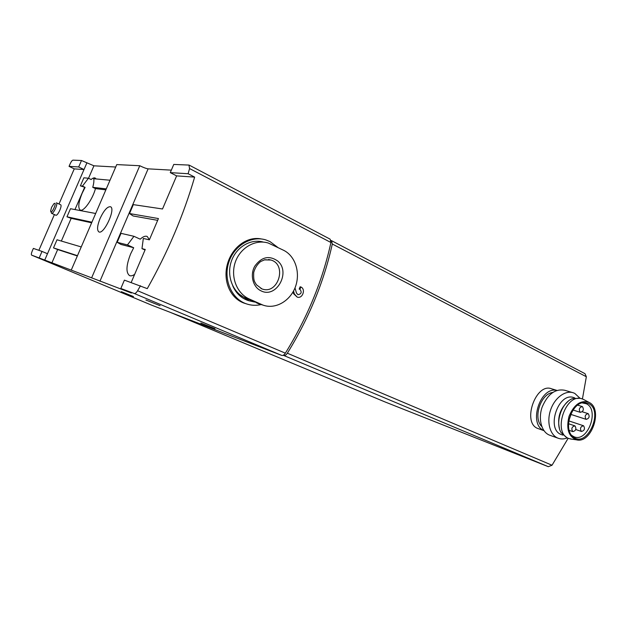 <?xml version="1.0" encoding="UTF-8"?>
<svg xmlns="http://www.w3.org/2000/svg" width="627" height="627" viewBox="0 0 627 627"><rect width="100%" height="100%" fill="white"/><g stroke="black" fill="none" stroke-linecap="round" stroke-linejoin="round"><path stroke-width="0.94" d="M69.056 166.359L70.193 163.749C71.227 161.539 72.16 160.332 72.983 160.144L81.494 160.504L78.689 166.954L69.056 166.359L74.252 168.875L58.993 204.002M32.22 251.051L33.372 248.402L42.017 251.419L39.18 257.963L31.656 255.15C31.123 254.664 31.311 253.3 32.22 251.051M54.4 214.575L38.866 250.322M127.446 244.922L117.178 242.304L121.019 233.346L133.959 236.308L127.446 244.922L133.7 247.736L120.917 244.436L117.178 242.304M145.033 250.008L141.976 248.629L143.324 238.448L149.367 239.835L158.435 218.557L129.507 213.548L133.324 204.629L162.518 208.979L176.626 175.881L170.278 172.629L173.773 164.431L188.923 165.073L189.573 168.561L188.116 173.726L170.278 172.629M131.184 282.503L145.26 249.468L141.976 248.629M149.422 239.71L147.22 236.473C145.37 235.697 143.034 236.598 140.221 239.177L133.959 236.308M82.435 186.101L80.389 185.858L83.877 177.809L88.446 178.233L82.435 186.101L85.1 187.363L82.145 193.249C78.469 202.356 77.826 207.952 80.209 210.053C83.454 212.161 92.514 199.543 95.469 188.609L92.741 187.308L106.276 188.892M96.064 178.938L95.194 178.029C94.168 177.566 92.812 178.06 91.111 179.526L88.446 178.233M92.741 187.308C93.791 183.593 94.128 180.733 93.736 178.726L110.007 180.231M95.469 188.609L105.861 189.856M80.389 185.858L85.1 187.363M140.472 285.74L137.603 290.732C136.341 292.785 135.228 293.71 134.272 293.507L120.839 288.483L124.397 280.136L147.274 288.639C167.856 252.078 183.648 214.904 194.636 177.112L176.626 175.881M100.116 218.384C97.224 225.657 96.809 230.156 98.878 231.896C103.847 234.984 116.042 208.564 110.485 206.745C107.397 206.424 103.941 210.311 100.116 218.384M39.18 257.963L91.628 277.839L139.774 165.732C143.473 167.542 146.256 168.577 148.113 168.843L171.343 170.136M71.212 270.19L116.755 164.587L139.774 165.732M157.675 220.343L133.112 215.97L129.507 213.548M91.628 277.839L131.372 293.013L120.839 288.483M133.7 247.736L130.643 253.857C126.152 265.386 125.784 272.635 129.554 275.598C130.925 276.17 132.626 275.747 134.664 274.344M81.494 160.504L93.932 165.802L115.705 167.025M95.665 213.493L70.483 208.72L66.971 216.809L71.18 218.345L91.644 222.812M299.918 289.298L299.181 289.11L300.114 286.79L300.882 286.978L299.918 289.298C302.057 292.237 301.399 294.032 297.95 294.698L296.453 293.021L295.003 287.911M293.538 291.03L294.369 293.953L297.167 297.088L293.624 293.757L293.091 291.837M261.514 238.997C247.328 235.885 232.17 247.218 227.507 263.795C222.679 280.402 229.929 298.068 243.958 303.076L246.003 303.719C231.559 298.617 223.29 279.603 228.667 262.689C233.847 245.706 251.27 235.305 265.856 239.922L269.947 241.552L277.604 247.265M194.636 177.112L188.116 173.726M189.276 165.167L330.155 239.177L330.931 242.508C322.529 280.857 307.332 317.74 285.356 353.166C284.125 354.984 282.926 355.728 281.766 355.415L151.428 305.075L31.671 255.158L151.42 305.067M78.689 166.954L84.002 169.541L74.252 168.875M44.666 260.252L47.495 253.731L42.017 251.419M214.998 328.713L200.875 323.054L214.998 328.713M160.065 305.702L145.895 300.027L160.065 305.702M133.433 296.547L121.332 291.68L133.433 296.547M283.866 250.416L268.372 243.064C255.416 238.981 240.274 247.641 235.297 262.133C230.297 276.679 236.692 293.444 249.28 298.993L262.964 305.098C275.308 309.613 289.933 301.234 295.278 287.221C300.631 273.184 295.646 256.38 283.866 250.416M263.505 242.132C250.941 238.323 236.097 247.03 231.308 261.42C226.378 275.762 232.695 292.339 244.781 297.645L260.667 304.401M331.001 240.502L331.518 240.658L332.302 244.013C323.947 281.844 308.962 318.242 287.338 353.213C286.108 355.039 284.909 355.791 283.733 355.478L283.216 355.274M331.518 240.658L584.975 373.661L586.347 376.749L582.428 398.976M568.164 438.265L552.034 465.226L548.304 466.684L384.672 401.797L170.254 312.34M551.689 388.842C535.85 382.094 521.382 423.397 538.225 428.625L543.954 430.655M543.891 430.569C528.036 424.158 540.223 386.232 556.768 390.417M541.775 426.493C532.825 418.091 540.568 393.968 552.701 392.463M571.025 414.463L568.822 420.733M582.209 402.902L586.269 403.733C599.882 409.572 587.695 442.764 574.089 436.8L571.777 435.467M588.447 403.474C604.295 410.591 586.896 448.807 573.164 436.847C562.529 429.362 571.926 401.523 584.709 402.589L588.447 403.474M588.902 402.322L589.051 402.393C603.409 408.828 591.559 444.081 576.44 439.817C568.485 436.564 566.024 428.703 569.057 416.242C574.081 404.493 580.688 399.854 588.902 402.322M571.887 439.182L569.065 438.579C551.862 433.265 565.828 391.961 582.412 398.976L583.894 399.634M567.208 437.928L561.079 432.606C554.856 422.669 561.729 402.33 572.553 398.615L580.124 398.286L581.605 398.733M559.441 428.484C557.113 417.7 560.021 408.632 568.164 401.28M562.011 434.817L561.62 434.676C545.443 429.683 558.485 391.138 574.089 397.722L574.826 397.949M567.231 437.936C564.041 439.182 561.008 439.276 558.132 438.218C550.044 435.263 546.431 422.104 550.592 409.987C554.636 397.832 565.366 389.916 573.446 392.839L574.802 393.411L579.951 398.223M550.098 435.35L549.66 435.193C541.595 432.254 537.974 419.204 542.096 407.221C547.645 394.109 555.224 388.466 564.833 390.292L572.475 392.557M582.428 406.633L582.279 406.57C579.246 407.495 578.564 409.407 580.234 412.3L580.375 412.354C583.408 411.445 584.09 409.533 582.428 406.633M588.251 413.687L588.118 413.624C585.109 414.549 584.435 416.446 586.08 419.314L586.206 419.361C589.215 418.452 589.897 416.563 588.251 413.687M583.58 425.788L583.463 425.741C580.43 426.658 579.74 428.554 581.401 431.423L581.503 431.47C584.536 430.561 585.226 428.664 583.58 425.788M574.967 425.905L574.857 425.858C571.777 426.775 571.079 428.68 572.772 431.58L572.866 431.619C575.947 430.718 576.644 428.813 574.967 425.905M254.538 302.034L249.076 300.78L239.608 294.447M249.381 300.889L247.367 300.262C240.705 297.731 235.823 292.903 232.719 285.779M261.2 304.557C256.02 305.772 250.957 305.49 246.003 303.719M261.106 290.873C276.468 298.836 291.187 271.993 277.643 260.957C269.108 255.158 261.475 256.905 254.758 266.201C249.742 275.018 252.955 287.252 261.106 290.873M51.782 263.144L57.668 249.538L53.499 247.9L57.018 239.773L81.244 246.936M47.495 253.731L86.792 163.114M57.668 249.538L77.356 255.949M51.563 213.305L55.803 215.202C57.606 216.339 62.629 205.35 60.592 204.731L56.367 202.803C58.382 203.407 53.342 214.426 51.563 213.305L51.03 211.793M53.499 247.9L77.466 255.683M66.971 216.809L91.91 222.201M297.167 297.088C302.426 299.181 306.094 289.18 300.882 286.978M51.594 207.31L50.646 210.805C50.959 216.088 58.068 200.53 53.875 203.751L51.594 207.31M99.944 281.217L148.113 168.843M88.532 178.28L93.932 165.802M74.974 209.575L84.621 187.308M61.344 241.058L71.18 218.345M285.356 353.166L137.603 290.732M330.931 242.508L189.573 168.561M281.766 355.415L134.272 293.507M249.28 298.993L244.781 297.645M261.42 304.463L256.858 303.084M586.347 376.749L332.302 244.013M552.034 465.226L287.338 353.213M548.304 466.684L283.733 355.478M384.696 401.805L170.262 312.348M260.91 288.483L261.961 288.906C278.027 295.199 287.519 264.665 270.942 260.025L264.273 259.876M293.624 293.757L294.369 293.953M262.964 305.098L258.434 303.719M556.862 390.386L551.689 388.834M585.359 403.349L584.709 403.153M571.816 435.514L573.164 436.847M582.71 402.895L584.709 402.589M589.051 402.393L583.698 399.532M576.44 439.817L570.405 438.978M569.065 438.579L566.8 437.779M562.921 435.138L561.62 434.676M558.132 438.218L549.66 435.193M582.169 406.539L577.655 405.144M580.375 412.354L573.047 410.034M588.016 413.593L582.271 411.782M586.206 419.361L570.688 414.353M583.384 425.709L568.799 420.882M581.503 431.47L575.774 429.526M574.857 425.858L568.509 423.727M572.866 431.619L569.206 430.365M249.076 300.78L247.367 300.262M268.544 259.507L270.942 260.025L264.759 259.758L260.62 261.553C257.266 264.288 254.962 267.925 253.708 272.455C253.339 281.735 254.711 281.46 256.372 284.736L261.961 288.906"/></g></svg>
